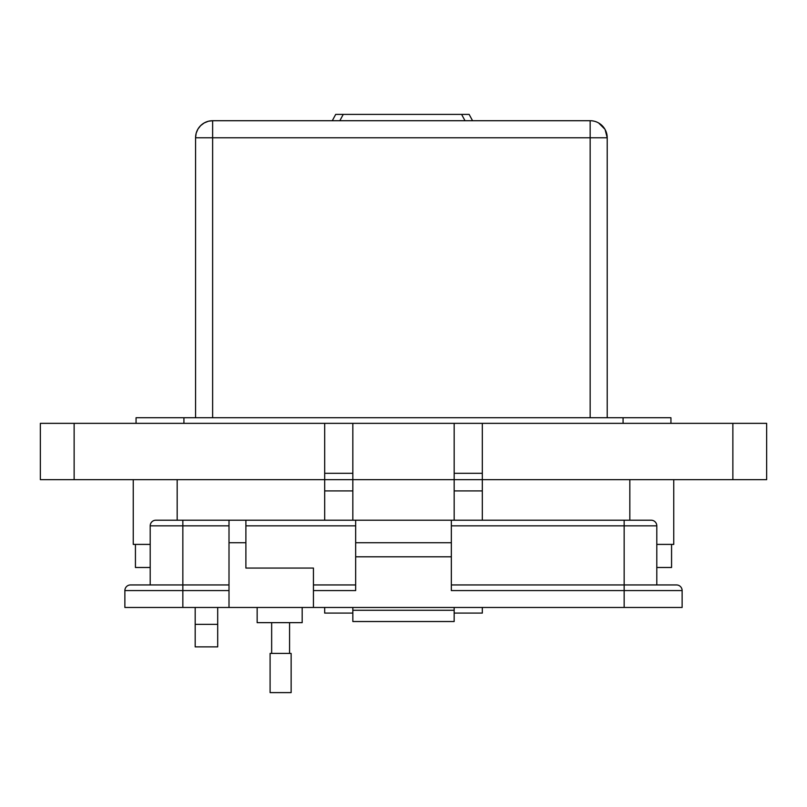 <?xml version="1.0" encoding="UTF-8"?>
<svg xmlns="http://www.w3.org/2000/svg" width="807" height="807" viewBox="0 0 807 807"><rect width="100%" height="100%" fill="white"/><g stroke="black" fill="none" stroke-linecap="round" stroke-linejoin="round"><path stroke-width="1.21" d="M472.559 120.717L469.139 114.392L335.712 114.392L332.282 120.717M607.217 417.723L607.217 137.775L590.159 137.775L590.159 120.717L212.624 120.717L212.624 137.775L195.566 137.775L195.566 417.723M605.109 129.574L607.217 137.775A17.058 17.058 0 0 0 590.159 120.717M208.66 121.191L212.624 120.717A17.058 17.058 0 0 0 195.566 137.775L196.131 133.427M604.917 129.221L598.633 122.977M208.246 121.292L204.151 122.977L200.711 125.579M200.65 125.63L198.078 128.878M197.866 129.221L196.252 133.014M217.698 646.871L195.183 646.871L195.183 624.356L217.698 624.356L217.698 646.871M352.83 607.459L352.83 613.088L324.676 613.088L324.676 607.459M482.324 607.459L482.324 613.088L454.17 613.088L454.17 607.459M150.203 544.402L133.246 544.402L133.246 479.661L133.246 544.402M673.754 544.402L673.754 479.661L673.754 544.402L656.797 544.402M482.324 423.352L482.324 479.661L766.65 479.661L766.65 423.352L454.17 423.352L454.17 479.661L352.83 479.661L352.83 520.212M217.698 607.459L217.698 624.356M195.183 607.459L195.183 624.356M454.17 423.352L352.83 423.352L352.83 479.661L40.35 479.661L40.35 423.352L324.676 423.352L324.676 520.212M482.324 520.212L482.324 479.661L454.17 479.661L454.17 520.212M454.17 479.661L352.83 479.661M352.83 423.352L324.676 423.352M352.83 473.305L324.676 473.305M482.324 473.305L454.17 473.305M766.65 479.661L766.65 423.352M670.94 417.723L670.94 423.352L670.94 417.723L136.06 417.723L136.06 423.352L136.06 417.723M671.565 544.402L671.565 567.492L656.797 567.492M150.203 567.492L135.435 567.492L135.435 544.402M257.151 607.459L257.151 622.651L302.181 622.651L302.181 607.459M682.127 607.459L682.127 590.573L682.127 607.459L313.439 607.459L313.439 568.057L245.893 568.057L245.893 520.212L229.006 520.212L229.006 607.459L124.873 607.459L124.873 590.573L182.846 590.573L182.846 607.459M651.168 520.212A5.629 5.629 0 0 1 656.797 525.841A5.629 5.629 0 0 0 651.168 520.212L155.832 520.212A5.629 5.629 0 0 0 150.203 525.841L150.203 584.944L130.502 584.944L229.006 584.944L182.846 584.944L182.846 590.573L229.006 590.573M313.439 607.459L229.006 607.459M130.502 584.944A5.629 5.629 0 0 0 124.873 590.573M352.841 607.459L352.841 621.531L454.159 621.531L352.841 621.531M624.154 607.459L624.154 590.573L451.345 590.573L451.345 556.8L355.655 556.8L355.655 590.573L313.439 590.573M454.159 621.531L454.159 607.459M451.345 520.212L451.345 556.8M355.655 520.212L355.655 556.8M313.439 584.944L355.655 584.944L313.439 584.944M451.345 542.728L355.655 542.728M624.154 520.212L624.154 584.944L451.345 584.944L676.498 584.944L624.154 584.944L624.154 590.573L682.127 590.573A5.629 5.629 0 0 0 676.498 584.944M451.345 525.841L656.797 525.841L656.797 584.944M280.614 692.608L291.135 692.608L291.135 653.418L270.093 653.418L270.093 692.608L280.614 692.608M461.594 114.392L465.014 120.717M339.828 120.717L343.257 114.392M590.159 417.723L590.159 137.775L212.624 137.775L212.624 417.723M177.167 520.212L177.167 479.661M629.833 520.212L629.833 479.661M74.133 479.661L74.133 423.352M352.83 490.918L324.676 490.918M482.324 490.918L454.17 490.918M732.867 479.661L732.867 423.352M623.075 417.723L623.075 423.352M183.925 417.723L183.925 423.352M229.006 525.841L182.846 525.841L182.846 584.944M245.893 542.728L229.006 542.728M182.846 520.212L182.846 525.841L150.203 525.841M352.841 610.274L454.159 610.274M245.893 525.841L355.655 525.841M289.572 653.418L289.572 622.651M271.656 653.418L271.656 622.651"/></g></svg>

